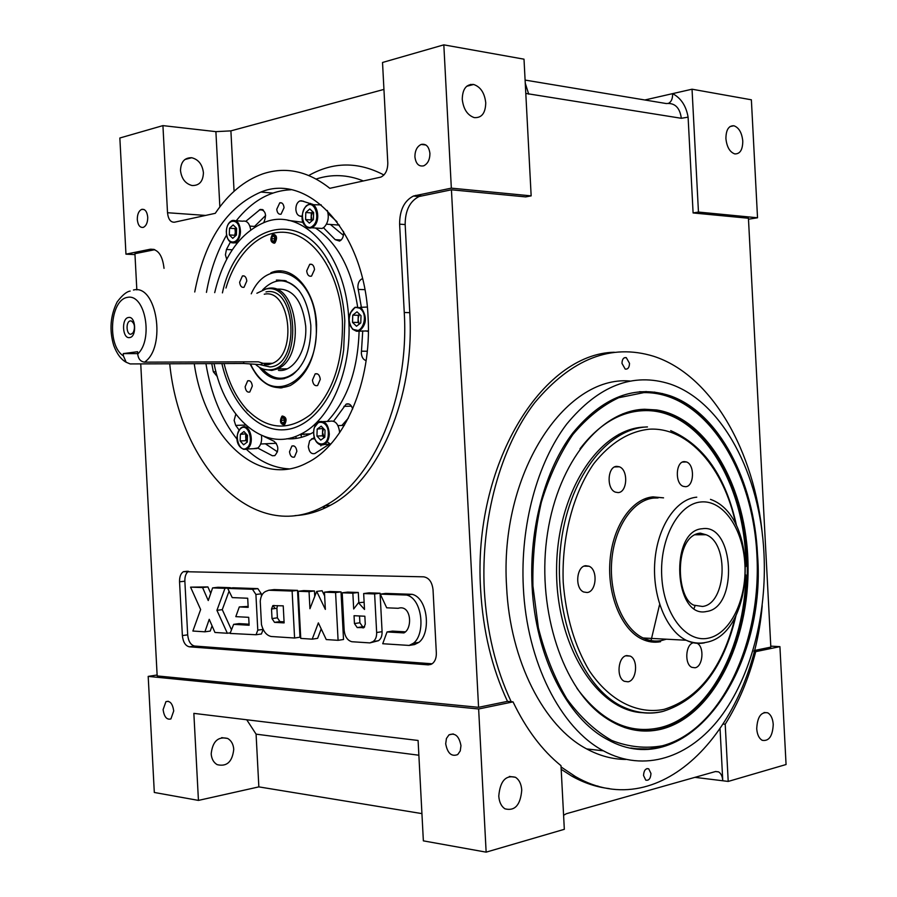 <?xml version="1.0" encoding="UTF-8"?>
<svg xmlns="http://www.w3.org/2000/svg" width="897" height="897" viewBox="0 0 897 897"><rect width="100%" height="100%" fill="white"/><g stroke="black" fill="none" stroke-linecap="round" stroke-linejoin="round"><path stroke-width="1.35" d="M742.783 141.098C741.886 132.689 738.915 127.576 733.881 125.759C728.667 125.591 726.009 129.863 725.908 138.575C726.817 146.962 729.754 152.075 734.744 153.903C740.014 154.105 742.694 149.833 742.783 141.098M614.299 352.241C542.147 353.609 472.495 464.949 480.635 589.789C483.023 631.14 491.971 668.332 507.489 701.353L478.572 707.318L451.438 189.794L419.011 196.533C409.794 201.276 405.175 210.616 405.164 224.564L409.783 312.649C414.986 397.719 378.702 480.433 330.399 505.269C318.794 511.582 306.998 515.024 295.001 515.596M180.499 170.587C180.813 161.897 184.547 157.614 191.7 157.726C198.472 159.475 202.374 164.465 203.417 172.706C203.103 181.452 199.313 185.724 192.036 185.522C185.387 183.728 181.542 178.75 180.499 170.587M147.736 217.186C147.063 211.479 145.056 208.878 141.704 209.371C138.755 210.862 137.286 214.248 137.297 219.552C137.959 225.27 139.988 227.872 143.352 227.356C146.278 225.865 147.747 222.478 147.736 217.186M429.921 153.443C428.979 146.503 426.075 143.498 421.175 144.439C417.038 146.469 414.952 150.606 414.907 156.84C415.849 163.803 418.787 166.797 423.72 165.822C427.813 163.77 429.876 159.644 429.921 153.443M485.748 102.796C484.604 92.952 480.568 86.841 473.638 84.475C466.305 84.015 462.516 88.96 462.258 99.298C463.401 109.086 467.393 115.186 474.21 117.597C481.655 118.135 485.501 113.201 485.748 102.796M521.751 790.089C521.292 783.967 519.184 779.695 515.439 777.273C505.65 774.851 500.1 781.119 498.777 796.088C499.237 802.142 501.3 806.392 504.977 808.825C514.867 811.314 520.462 805.069 521.751 790.089M211.187 753.861C212.578 741.371 218.072 736.235 227.636 738.444C231.303 740.552 233.332 744.174 233.747 749.309C232.368 761.833 226.84 766.946 217.164 764.648C213.576 762.528 211.591 758.929 211.187 753.861M460.968 745.654C459.141 736.145 455.149 732.546 448.993 734.856L446.426 738.5L445.697 743.804C447.513 753.334 451.516 756.922 457.717 754.568L460.251 750.924L460.968 745.654M173.726 710.94C172.616 703.64 170.015 700.546 165.934 701.656L163.097 709.65C164.196 716.961 166.808 720.044 170.912 718.923L173.726 710.94M773.236 724.417C772.777 718.531 770.915 714.662 767.675 712.801C760.981 711.713 757.337 717.028 756.72 728.734C757.191 734.587 759.019 738.455 762.237 740.317C768.976 741.438 772.653 736.134 773.236 724.417M194.739 291.996C204.684 240.194 226.728 206.882 260.892 192.048C308.691 172.157 364.866 232.603 368.084 317.37C372.031 381.741 344.459 444.632 307.413 462.661C258.269 489.291 204.673 437.411 194.245 363.677M646.064 391.462L645.571 392.594M662.401 393.491L661.93 394.512M293.902 438.689L290.673 437.96M694.917 777.351L722.769 780.76C722.433 776.32 721.02 773.349 718.531 771.857L715.458 771.543L566.377 813.714L563.585 815.272M148.196 676.394L154.306 792.466L198.439 800.404L193.853 713.373L418.092 740.474L423.362 840.859L486.14 852.15L564.325 829.31L560.995 765.668C542.113 750.408 526.124 729.138 513.028 701.869L478.639 708.989L148.196 676.394L157.11 674.993M561.186 769.334L571.994 776.23C584.194 783.047 596.628 787.162 609.298 788.598M720.078 729.149L722.769 780.76L728.207 781.433L725.213 724.227C738.556 702.878 748.726 678.681 755.711 651.648L779.919 646.636L770.781 646.143M728.207 781.433L786.064 764.524L779.919 646.636M725.213 724.227L723.408 724.058M198.439 800.404L258.852 786.882L256.082 734.15L418.865 755.229M258.852 786.882L421.926 813.613M256.082 734.15L246.731 719.764M486.14 852.15L478.639 708.989M513.028 701.869L507.489 701.353M140.739 363.89L157.166 675.923L478.572 707.318M387.033 631.948L382.727 643.732L409.144 645.436L413.416 643.261C425.727 634.201 422.577 598.725 406.677 595.047L380.294 594.128L386.697 607.807L398.167 608.301C411.364 604.096 412.878 628.674 403.919 632.912L387.033 631.948L392.471 631.107L405.489 631.847M380.294 594.128L385.732 593.41L412.127 594.319L406.677 595.047M409.144 645.436L414.593 644.551L418.865 642.375C431.177 633.349 428.037 597.974 412.127 594.319M365.27 624.144L364.855 616.228L354.046 615.712L354.45 623.561L357.219 627.575L363.924 627.62L365.27 624.144M359.529 615.97L359.888 622.765L362.657 626.768L364.642 626.88M358.486 602.728L353.687 608.985L352.857 593.175L342.194 592.805L344.179 630.625C345.02 636.825 347.576 640.525 351.848 641.725L369.889 642.902L373.04 641.568C375.551 639.853 376.751 636.836 376.65 632.52L374.621 593.937L363.666 593.556L364.507 609.467L358.486 602.728L364.126 602.212M363.666 593.556L369.104 592.839L380.07 593.22L374.621 593.937M376.65 632.52L382.088 631.69L380.07 593.22M369.889 642.902L378.478 640.705C380.978 639 382.189 635.995 382.088 631.69M342.194 592.805L347.621 592.11L358.295 592.469L352.857 593.175M358.834 602.683L358.295 592.469M248.704 617.327L249.119 625.243L233.657 624.346L230.069 633.439L256.049 634.751L257.787 630.143L255.914 594.476L252.483 589.273L227.703 588.421L232.245 597.604L247.695 598.232L248.177 607.347L239.286 606.933L235.81 616.643L248.704 617.327M239.286 606.933L248.121 606.406M227.703 588.421L233.063 587.782L257.865 588.623L261.296 593.814L261.397 595.843M259.682 634.224L261.419 633.977L263.169 629.425M233.657 624.346L239.017 623.606L249.063 624.189M298.275 591.269L300.753 638.406L312.212 639.157L318.368 622.888L326.25 639.561L338.091 640.323L335.579 592.569L324.445 592.177L325.353 609.399L316.708 591.415L309.936 608.704L309.039 591.65L298.275 591.269L303.679 590.596L314.455 590.966L309.039 591.65M314.746 596.427L314.455 590.966M316.708 591.415L322.124 590.731L324.647 595.956M324.445 592.177L329.872 591.493L341.017 591.874L335.579 592.569M338.091 640.323L343.517 639.494L341.017 591.874M312.212 639.157L317.628 638.339L321.204 628.898M284.125 622.888L283.228 605.845L272.811 605.632L271.522 608.996L272.015 618.56L274.527 622.361L284.125 622.888M277.521 605.598L276.904 608.278L277.408 617.82L279.909 621.61L284.069 621.834M271.219 636.5L294.586 638.014L292.119 591.056L268.786 590.248L265.792 591.37C262.619 592.827 260.769 596.09 260.242 601.169L261.476 624.66C263.359 631.544 266.6 635.48 271.219 636.5M268.786 590.248L274.179 589.587L297.524 590.383L292.119 591.056M294.586 638.014L299.979 637.206L297.524 590.383M209.236 619.322L214.944 632.463L227.345 633.26L216.928 610.341L224.979 588.331L212.6 587.894L208.25 600.542L202.576 587.557L190.568 587.143L200.636 609.534L192.877 631.039L204.897 631.813L209.236 619.322M204.897 631.813L210.234 631.073L212.062 625.814M190.568 587.143L207.913 586.93L202.576 587.557M210.728 593.354L207.913 586.93M212.6 587.894L217.949 587.266L230.338 587.692L224.979 588.331M216.928 610.341L222.277 609.646L229.06 591.168M231.482 629.851L222.277 609.646M227.345 633.26L230.305 632.845M188.448 571.266C185.948 573.127 184.748 576.435 184.86 581.2L187.686 634.841C188.404 641.366 190.725 645.1 194.638 646.042L432.141 663.791C435.056 661.571 436.458 657.927 436.334 652.881L433.027 589.677C432.085 581.996 428.957 577.713 423.642 576.827L183.403 571.669C180.734 573.43 179.445 576.805 179.546 581.794L182.371 635.581C183.1 642.129 185.41 645.874 189.334 646.815L428.261 664.868L432.13 663.802M154.789 249.691L134.931 253.694L136.837 289.899M134.976 254.602L125.961 254.165L150.36 249.209C157.995 248.974 162.548 255.353 164.028 268.349M451.438 189.794L525.709 196.903L531.159 195.871L451.337 188.146L413.45 196.028C404.233 200.793 399.625 210.167 399.613 224.16L404.255 312.515C409.469 397.853 373.197 480.814 324.927 505.706C254.737 545.477 180.106 467.057 169.712 363.778M383.938 89.408L230.899 130.872L215.897 131.646L162.929 125.614L167.515 212.724C168.244 219.238 170.565 222.4 174.478 222.209L215.269 213.318C228.544 193.64 244.309 180.521 262.563 173.951C285.56 166.248 307.985 171.047 329.816 188.314L380.855 177.113C385.441 174.814 387.751 170.094 387.796 162.962L382.526 62.476L443.824 44.85L524.005 59.18L531.159 195.871M451.337 188.146L443.824 44.85M162.929 125.614L119.85 138.003L125.961 254.165M748.49 219.204L757.528 217.78L698.46 212.062L693.101 212.948L688.1 117.159L681.328 118.292L525.799 93.434M754.164 650.549L770.826 647.118L748.434 218.251L693.101 212.948M755.711 651.648L753.917 651.547M595.776 786.03L597.649 786.019M651.132 640.637L644.764 640.29M644.842 99.982L672.615 93.636C680.991 98.076 686.149 105.913 688.1 117.159M698.46 212.062L692.036 89.207L672.615 93.636C672.716 98.592 671.382 101.798 668.613 103.278M757.528 217.78L751.372 99.802L692.036 89.207M255.768 364.574C260.152 368.532 264.884 370.282 269.952 369.844L270.075 369.822C303.141 368.454 298.578 281.546 265.826 289.058L256.878 293.252M263.976 369.317L271.825 370.45L277.375 368.914C306.83 357.757 297.434 281.187 267.642 288.498L264.424 289.35M133.462 290.023C156.762 283.676 166.696 347.52 144.507 362.153L258.381 361.805L263.012 363.33L260.511 364.642L243.749 363.487L130.166 363.935L126.174 362.253C121.028 359.439 116.879 353.833 113.728 345.457C109.199 330.231 110.32 315.744 117.103 302.02C122.149 295.292 126.499 291.648 130.143 291.077M129.605 337.575C137.006 337.025 135.884 315.822 128.54 317.482C121.207 318.155 122.306 339.088 129.605 337.575M131.085 334.2L133.148 332.731C135.391 327.416 134.752 323.492 131.254 320.947L130.379 320.902C125.513 321.339 126.242 335.22 131.085 334.2M134.404 325.768L134.393 329.423M263.012 363.33L272.497 363.319C297.737 353.799 289.798 288.083 264.245 294.227M144.507 362.153C140.504 361.558 138.239 358.845 137.712 354.012L137.589 351.714L123.27 353.597L137.69 353.609M123.27 353.597L123.394 355.874L126.174 362.253M654.788 392.079L654.317 393.144M222.422 292.882C236.079 228.219 296.638 204.852 327.921 260.422C337.788 277.442 343.416 297.569 344.807 320.778L343.686 349.74C337.799 394.669 311.764 428.239 284.147 429.786C256.475 431.535 230.854 403.123 221.884 363.577M286.67 438.779C294.765 439.339 302.749 437.691 310.597 433.823L313.569 432.231M327.315 421.433C347.307 399.961 357.903 369.822 359.103 331.015M214.069 363.599C224.351 417.778 264.447 453.176 300.607 434.238C330.107 420.413 351.916 370.809 348.81 320.24C346.332 253.952 302.154 206.164 264.223 222.478C239.959 233.007 223.443 256.396 214.697 292.635M211.748 363.61L213.34 371.807L217.354 376.673M230.383 242.123L226.448 249.467L225.427 254.838L226.683 259.267M313.86 204.774L301.594 200.805L299.878 200.939C297.21 202.274 295.875 205.11 295.864 209.45C296.201 213.127 297.535 215.325 299.845 216.054L302.211 216.614M362.523 278.743L361.839 278.956C359.192 280.391 357.881 283.205 357.892 287.41L361.39 307.402M362.736 330.847L361.345 353.261C361.771 357.421 363.375 359.843 366.133 360.549M314.242 437.545L309.633 440.775L308.321 446.515C309.129 452.021 311.304 454.364 314.869 453.523L329.266 444.206M235.776 414.212L234.128 420.379L235.698 425.402L239.084 429.999M284.057 207.723C283.598 204.034 282.163 202.386 279.786 202.8L276.758 209.27C277.229 212.97 278.664 214.607 281.053 214.192L284.057 207.723M296.862 451.326C296.234 447.11 294.586 445.338 291.906 446.011L289.507 451.729C290.123 455.956 291.783 457.728 294.463 457.044L296.862 451.326M309.409 450.776L308.366 447.076M257.764 448.063L272.385 455.754L274.818 455.62C279.045 450.563 278.788 445.775 274.045 441.279L263.83 436.368M265.355 443.78L277.509 451.853M352.678 408.987C351.31 404.749 349.135 403.134 346.164 404.132L333.628 421.186M348.316 418.181L341.88 425.458M311.551 438.947L314.668 438.812L311.528 438.969M320.868 444.946L320.879 445.91M323.469 227.737L335.198 239.656L339.582 241.08C342.587 239.398 343.899 236.18 343.506 231.392M330.388 224.463L343.428 235.373M336.992 221.727L328.111 213.564M310.564 203.406L310.082 204.056M263.718 222.669C266.902 215.022 265.747 210.616 260.242 209.427L245.845 221.279M265.658 215.471L254.524 226.425M357.6 306.74C351.669 269.134 337.62 242.896 315.464 228.017M303.197 222.344L288.049 220.37M205.929 363.633C210.941 394.097 221.357 419.336 237.178 439.362M246.283 449.206C259.289 461.406 273.551 467.965 289.081 468.884M290.875 189.76C270.143 190.68 251.934 201.006 236.247 220.763M226.549 235.126C216.939 251.866 210.234 270.95 206.445 292.377M224.071 363.565C228.567 382.156 235.989 397.293 246.35 408.976C266.745 429.786 288.24 431.58 310.855 414.347C332.608 393.29 343.136 362.209 342.419 321.092C340.176 276.792 317.381 239.331 290.561 233.22C263.718 226.907 236.909 250.88 225.977 288.015M312.448 380.104C313.064 384.409 314.78 386.215 317.583 385.531L320.285 379.319C319.657 375.024 317.953 373.208 315.161 373.881L312.448 380.104M245.139 386.775C245.7 390.857 247.247 392.606 249.792 392.023L252.315 386.069C251.754 381.999 250.207 380.238 247.673 380.81L245.139 386.775M239.634 282.219C240.138 286.076 241.596 287.758 244.018 287.287L246.798 281.008C246.294 277.162 244.836 275.469 242.437 275.928L239.634 282.219M306.707 270.883C307.256 274.942 308.86 276.691 311.517 276.13L314.522 269.571C313.972 265.523 312.38 263.763 309.723 264.312L306.707 270.883M250.061 363.947C260.422 384.421 273.832 391.63 290.28 385.542C307.974 375.204 316.742 354.876 316.585 324.557C315.296 289.283 291.581 263.37 270.883 272.778M259.132 367.142C269.257 379.958 280.447 382.47 292.68 374.666C305.171 364.328 311.214 347.89 310.833 325.331C307.11 294.945 295.629 279.853 276.377 280.077L285.134 280.582M271.477 272.8L281.221 271.04M278.474 370.394C293.364 372.468 307.357 350.245 305.698 326.104C302.323 299.912 292.321 287.612 275.682 289.215M280.503 387.941L272.722 386.663M629.515 363.341L626.263 357.623C623.561 357.286 622.126 359.215 621.98 363.375L625.22 369.093C627.934 369.429 629.369 367.512 629.515 363.341M650.964 773.472L648.71 768.819C645.605 768.18 643.878 770.411 643.53 775.49L645.773 780.143C648.89 780.782 650.617 778.562 650.964 773.472M629.84 381.001C564.639 375.316 499.147 474.233 506.603 586.829C510.023 660.876 543.885 726.525 586.672 748.917C599.465 755.812 612.483 759.322 625.736 759.445M523.332 587.3C526.786 662.053 560.67 728.297 603.401 750.823C644.326 773.012 689.445 757.673 720.257 717.409C751.024 676.787 767.025 614.4 763.986 553.774C760.364 474.782 722.477 401.811 670.16 384.051C633.091 372.154 598.613 385.497 566.702 424.09C537.348 462.706 520.137 525.238 523.332 587.3M757.528 554.682C754.142 480.714 718.71 412.542 670.003 395.745C635.11 384.398 602.683 396.844 572.735 433.094C545.185 469.333 529.095 527.952 532.078 586.077C535.33 656.324 567.229 718.598 607.527 739.577C687.158 784.314 766.89 670.575 757.528 554.682M619.726 435.202L618.941 434.283M596.225 786.142L598.086 786.142M762.585 536.496C754.803 451.337 711.792 375.058 653.599 356.266C611.104 343.259 571.445 358.789 534.601 402.843C500.683 447.02 480.646 518.679 484.313 589.89C486.701 631.342 495.66 668.601 511.178 701.701M561.062 766.957L575.672 776.712C661.829 826.215 751.933 727.321 762.203 605.755M603.233 354.237L601.394 354.18M650.74 641.86L659.497 604.937M658.084 497.958L653.98 498.037C633.248 499.741 614.423 526.819 611.743 560.692C608.906 594.532 622.955 628.472 643.093 637.969C649.125 640.839 655.236 641.703 661.425 640.57L666.37 639.202M694.065 608.368L694.917 606.193M660.562 641.703C654.249 642.869 648.015 641.983 641.871 639.056C621.408 629.391 607.123 594.89 610.016 560.502C612.752 526.079 631.914 498.575 652.982 496.871L663.556 497.846M618.134 492.588C627.474 492.431 628.483 469.781 619.3 466.776L616.766 466.362C607.437 466.305 606.249 489.067 615.432 492.15L618.134 492.588M685.588 486.701C694.244 486.578 694.984 464.579 686.44 461.944L684.276 461.607C675.643 461.529 674.746 483.64 683.29 486.353L685.588 486.701M693.347 642.779C685.499 644.293 684.299 664.341 691.901 667.357L695.052 667.772C702.9 666.729 704.616 647.006 697.204 643.317M628.035 681.81C636.735 680.61 638.485 659.519 630.187 656.088L626.655 655.584C617.977 656.559 616.048 677.773 624.346 681.294L628.035 681.81M587.143 592.525C596.505 591.796 598.086 569.673 589.049 566.231L585.741 565.704C576.401 566.209 574.618 588.432 583.655 591.986L587.143 592.525M652.668 640.839L650.953 641.893M661.459 746.831L648.71 748.95L635.805 748.76M639.527 391.709L654.261 392.191L669.117 395.812C722.724 414.963 758.907 493.305 757.449 574.192C756.249 655.102 716.905 731.974 661.93 746.708C651.715 749.365 641.344 749.791 630.826 747.997M661.414 729.16C712.924 716.21 749.612 641.445 748.031 564.897C746.921 488.316 707.968 418.036 656.582 409.951L644.696 409.256C601.394 410.187 558.596 461.069 547.574 532.863C536.305 604.522 560.21 683.178 600.766 714.348C620.388 729.227 640.604 734.161 661.414 729.16M644.73 427.084C599.622 428.082 557.205 491.59 556.589 568.216C555.434 644.831 596.886 710.727 642.555 712.711M311.876 511.604L314.522 512.086L311.786 511.626M272.856 605.61L275.144 608.514M325.701 507.68L323.402 506.525M296.526 438.364L295.494 436.458M301.65 437.265L300.585 434.249L310.597 433.823M253.358 448.702L257.865 447.984C260.915 445.271 262.126 441.077 261.487 435.415M246.428 434.204L245.587 440.719L240.161 440.954L243.614 444.811L247.28 442.03L247.471 435.37L243.995 431.524L240.351 434.327L246.103 433.856M245.778 434.103L245.677 437.411L247 442.243M240.161 440.954L240.351 434.327M235.956 227.681L234.969 228.589L235.631 235.743M250.745 229.856C249.568 223.263 246.854 220.37 242.627 221.2L235.855 220.74M229.329 234.936L232.76 238.344L236.404 235.048L236.595 228.309L233.142 224.912L229.509 228.23L229.329 234.936L234.779 235.272L236.068 227.793M234.969 228.589L229.509 228.23M235.44 235.922L234.779 235.272M317.762 228.174L322.101 228.466L324.097 227.255C328.167 222.86 329.244 217.265 327.327 210.481M321.249 204.886L313.064 204.718M311.988 220.808L311.08 219.956L305.574 219.552L309.353 223.106L313.378 219.597L313.614 212.511L309.801 208.967L305.799 212.499L311.304 212.925L312.728 211.681M305.574 219.552L305.799 212.499M311.08 219.956L311.304 212.925M312.773 211.726L311.214 216.076L312.145 220.673M365.214 330.881L368.375 331.43M367.299 307.054L359.977 307.368M358.273 315.284L358.026 322.46L352.51 322.359L356.501 326.239L360.773 322.92L361.02 315.688L357.006 311.82L352.756 315.161L358.273 315.284L359.562 314.275M352.51 322.359L352.756 315.161M358.026 322.46L359.506 323.895C357.668 320.678 357.701 317.516 359.652 314.365M323.57 428.631L322.539 432.365L324.142 437.658L322.415 435.83L316.944 436.065L317.168 429.102L321.216 426.142L325.039 430.168L324.815 437.175L320.745 440.113L316.944 436.065M327.147 441.716L330.578 444.273M339.694 432.657C338.55 423.72 335.086 419.953 329.3 421.366L323.301 421.579M323.346 428.385L317.168 429.102M322.651 428.889L322.415 435.83M306.763 435.538L307.021 433.969M301.784 434.787L301.751 434.193M303.892 434.103L303.926 434.753M306.382 434.002L306.415 434.597M281.905 416.264C279.427 421.164 280.212 424.057 284.237 424.943L284.607 424.707C287.096 419.807 286.334 416.914 282.308 416.017L281.905 416.264M281.759 417.094C279.774 421.411 280.492 423.676 283.934 423.9C285.93 419.572 285.201 417.307 281.759 417.094M284.551 420.727L283.631 422.935L281.927 422.7L281.142 420.267L282.073 418.058L283.777 418.282L284.551 420.727M284.371 420.155L281.142 420.267M283.755 422.644L281.927 422.7M275.054 242.784C277.498 237.985 276.87 235.092 273.137 234.117L272.363 234.599C269.919 239.398 270.569 242.28 274.291 243.244L275.054 242.784M274.381 241.955C276.354 237.369 275.637 235.171 272.217 235.362C270.232 239.936 270.961 242.134 274.381 241.955M274.93 238.837L271.6 238.624L272.52 236.292L274.235 236.404M272.52 236.292L274.213 236.326L274.987 238.692L274.067 241.024L272.374 240.99L271.6 238.624M354.45 623.561L359.888 622.765M357.219 627.575L362.657 626.768M362.893 627.9L363.565 627.799M252.483 589.273L257.865 588.623M255.914 594.476L261.296 593.814M257.787 630.143L263.146 629.38M271.522 608.996L276.904 608.278M272.015 618.56L277.408 617.82M274.527 622.361L279.909 621.61M431.132 664.363L428.261 664.868M194.638 646.042L189.334 646.815M187.686 634.841L182.371 635.581M184.86 581.2L179.546 581.794M525.093 80.08L666.28 103.547C674.858 102.707 679.87 107.629 681.328 118.292M154.015 249.4L150.36 249.209M409.783 312.649L404.255 312.515M405.164 224.564L399.613 224.16M421.164 195.905L415.603 195.4M363.442 180.981C347.588 174.579 331.834 173.928 316.204 179.019M308.803 175.476C333.258 161.684 358.307 161.527 383.927 174.993M205.592 215.426L167.515 212.724M230.899 130.872L234.072 191.274M219.855 206.904L215.897 131.646M525.25 83.129L528.714 94.174M264.985 364.619L272.497 363.319L268.416 364.675L264.29 364.619M265.983 291.94C296.358 285.044 300.596 365.595 269.919 366.94L260.108 364.675M243.659 361.85L243.749 363.487M137.712 354.012C153.566 339.458 145.157 293.487 127.486 297.367C109.972 299.845 106.866 345.771 123.394 355.874M215.986 371.784L213.34 371.807M302.222 216.222L299.845 216.054M364.844 289.664L358.172 289.417M245.688 425.055L235.698 425.402M274.796 455.631L272.385 455.754M351.467 406.139L343.943 406.341M367.277 351.22L361.424 351.198M341.152 240.026L335.198 239.656M263.404 210.122L259.457 209.82M232.289 249.781L226.448 249.467M284.506 378.59C275.357 380.362 267.228 376.751 260.13 367.736M262.159 368.701C274.235 381.416 286.479 381.404 298.869 368.678M250.655 364.014C269.279 409.436 320.431 381.595 316.092 324.624C314.623 273.013 268.876 253.582 251.25 293.812M299.407 290.953C287.141 277.801 274.863 277.453 262.597 289.922M694.693 534.769L706.085 534.758L700.322 533.132C673.669 535.52 675.968 598.534 693.93 605.195L702.474 606.462C726.458 604.04 729.384 543.167 706.085 534.758L699.256 533.547M698.673 533.603L695.388 534.399M706.634 611.462C673.939 619.401 669.285 530.306 702.317 528.737C734.206 523.276 738.612 607.684 706.634 611.462M700.916 501.972C678.625 503.688 659.598 538.604 661.739 576.278C663.545 614.019 685.902 642.925 708.036 638.227C730.214 634.067 746.876 599.51 744.88 564.247C743.187 528.95 723.195 499.685 700.916 501.972M704.38 642.88C698.225 644.057 692.148 643.171 686.149 640.245C666.112 630.569 652.074 595.855 654.855 561.242C657.467 526.584 676.17 498.9 696.767 497.173M735.753 524.229C724.361 468.638 688.717 426.927 649.45 429.192C628.988 431.3 610.442 442.782 593.814 463.637C573.172 493.171 561.511 537.438 563.215 582.355C565.951 616.575 574.674 646.064 589.374 670.833C609.758 701.05 637.599 714.662 664.094 709.359C699.032 698.449 722.724 667.693 735.159 617.102M662.356 711.568C648.441 714.786 634.628 712.902 620.937 705.905C581.009 685.734 553.303 616.004 560.513 547.809C567.409 479.514 606.731 428.161 647.466 426.927M643.822 392.617L618.706 397.73C602.167 405.534 586.84 417.867 572.723 434.731C559.728 453.972 549.267 476.464 541.351 502.197C535.217 529.219 532.403 557.149 532.919 585.965L538.368 627.799C545.096 654.451 554.57 678.132 566.814 698.819C580.325 717.208 595.294 731.077 611.743 740.451C628.584 747.01 645.436 748.793 662.289 745.799C721.435 730.18 761.788 641.703 756.9 554.761C752.706 467.741 703.753 391.653 643.822 392.617M627.552 412.16L643.99 409.469L655.864 410.153C707.206 418.226 746.125 488.405 747.246 564.897C748.816 641.344 712.151 716.008 660.697 728.936C648.565 731.896 636.377 731.369 624.11 727.344M576.917 688.268C601.506 721.412 629.167 734.553 659.889 727.691C708.697 716.355 744.891 647.298 745.833 574.943M745.889 566.534C746.091 483.976 699.694 407.821 643.317 410.68C619.928 411.689 598.815 424.393 579.978 448.814M310.418 512.097L313.333 512.445M322.539 506.973L324.815 508.094M241.136 427.847L242.112 427.241C249.915 422.835 255.23 443.376 247.583 448.478L243.356 449.296M240.788 428.486C233.164 433.778 239.443 454.005 246.843 447.883C254.569 442.625 248.144 422.184 240.788 428.486M237.279 242.952L234.835 242.807C229.722 243.592 226.874 239.835 226.291 231.549C226.661 225.786 228.657 222.097 232.278 220.483C237.279 219.821 240.026 223.577 240.486 231.751C240.093 237.481 238.21 241.158 234.835 242.807L231.583 242.762M239.521 231.718C240.205 217.814 226.47 217.792 226.436 231.538C225.708 245.273 239.409 245.61 239.521 231.718M306.628 205.66L308.747 204.359C317.078 200.614 321.485 220.449 313.647 226.537L311.663 227.76C308.019 228.802 305.26 226.952 303.365 222.198M312.885 225.865C321.384 219.103 314.376 198.428 306.292 206.243C297.916 213.026 304.756 233.489 312.885 225.865M350.267 313.109L355.134 307.234L361.749 308.635C367.187 317.291 366.481 324.68 359.63 330.802L352.891 329.378M352.599 328.75C360.594 337.283 369.441 316.776 360.93 309.252C352.857 300.887 344.235 321.272 352.599 328.75M314.746 427.05L318.928 421.725C325.084 420.401 328.537 424.55 329.311 434.182C328.986 439.227 327.304 442.647 324.277 444.452C320.655 445.91 317.661 444.329 315.284 439.709M313.737 432.13C312.885 446.347 328.123 448.623 328.291 434.137C329.087 419.729 313.815 417.789 313.737 432.13M306.404 434.608L306.112 435.796M730.046 126.544L733.881 125.759M184.905 159.498L191.7 157.726M144.125 209.539L141.704 209.371M425.918 145L421.175 144.439M466.687 86.28L473.638 84.475M509.339 776.443L515.439 777.273M221.671 737.637L227.636 738.444M453.254 733.925L448.993 734.856M168.232 701.263L165.934 701.656M764.109 712.498L767.675 712.801M260.892 192.048L272.755 193.068M715.559 771.51L718.531 771.857M413.416 643.261L418.865 642.375M373.04 641.568L378.478 640.705M256.049 634.751L261.419 633.977M272.811 605.632L274.213 605.453M187.417 571.243L183.403 571.669M330.399 505.269L324.927 505.706M419.011 196.533L413.45 196.028M470.622 85.26L470.577 84.408M269.952 369.844L271.825 370.45M133.025 322.247L131.254 320.947M277.375 368.914L287.141 368.846M328.582 262.171L327.921 260.422M281.748 202.957L279.786 202.8M293.902 445.91L291.906 446.011M314.589 438.599L312.033 438.711M349.124 404.054L346.164 404.132M362.59 278.989L361.839 278.956M303.601 201.242L299.878 200.939M262.675 209.618L260.242 209.427M311.943 264.424L309.723 264.312M244.309 276.007L242.437 275.928M249.557 380.788L247.673 380.81M317.392 373.87L315.161 373.881M246.35 408.976L247.393 410.792M250.42 363.98C258.269 380.115 268.808 388.065 282.039 387.852M276.848 280.2L286.311 280.94M624.222 357.813L626.263 357.623M646.961 768.606L648.71 768.819M586.672 748.917L603.401 750.823M571.994 776.23L575.672 776.712M643.093 637.969L686.149 640.245C692.955 643.16 699.682 643.855 706.309 642.319C754.579 633.91 760.129 516.694 710.48 499.36M643.721 499.259L652.635 496.972L663.432 497.846M614.624 466.956L619.3 466.776M682.46 462.101L686.44 461.944M625.826 655.819L630.187 656.088M584.115 566.153L589.049 566.231M618.168 705.659L620.937 705.905C635.054 712.913 649.17 714.707 663.32 711.299C699.559 699.593 723.789 667.637 736.011 615.454M736.583 525.911C725.998 476.89 704.022 445.136 670.664 430.627M622.731 413.831L643.867 409.514L656.582 409.951M256.99 448.522L246.709 449.027C240.856 451.415 231.673 440.225 240.811 428.026M247.987 427.028L245.744 427.107M242.112 427.241L241.035 427.858M276.377 443.275L260.679 443.993M255.791 226.504L249.871 226.111M308.747 204.359L306.471 205.682M322.101 228.466L311.663 227.76C297.916 227.21 301.65 210.963 306.292 205.839M339.414 225.102L326.463 224.183M368.387 330.926L356.479 331.24L352.599 329.233C347.173 320.509 348.025 313.176 355.134 307.234M330.701 444.138L324.277 444.452C317.852 445.753 314.286 441.627 313.569 432.085C313.883 426.972 315.666 423.519 318.928 421.725M344.347 425.369L338.001 425.604"/></g></svg>
